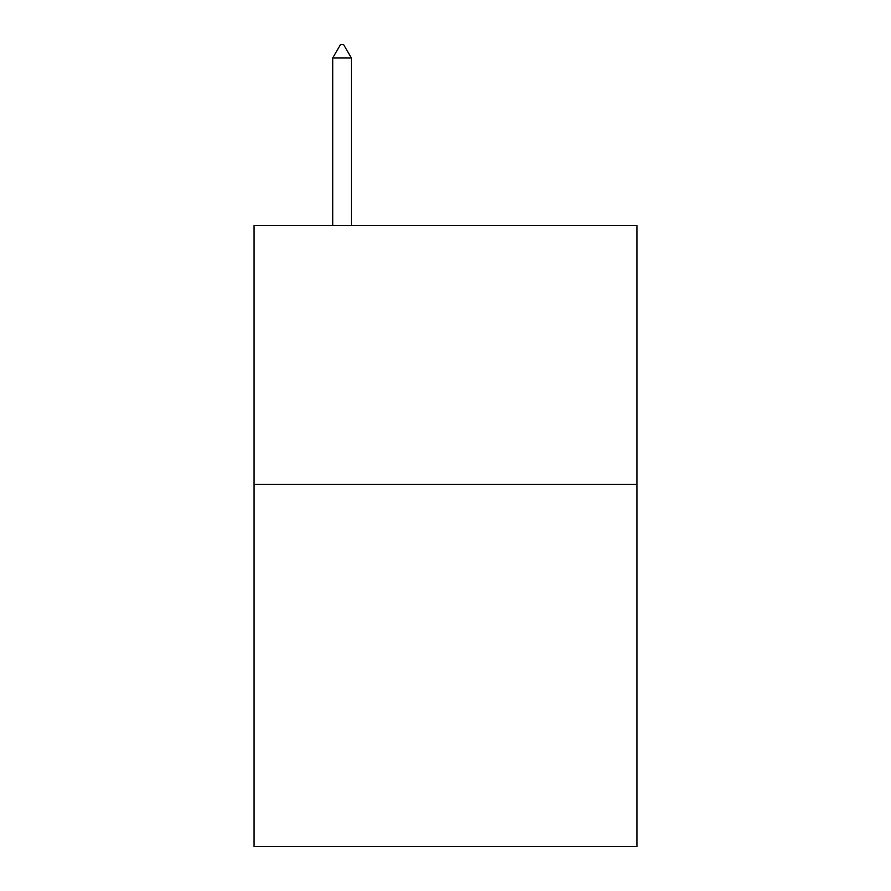 <?xml version="1.0" encoding="UTF-8"?>
<svg xmlns="http://www.w3.org/2000/svg" width="891" height="891" viewBox="0 0 891 891"><rect width="100%" height="100%" fill="white"/><g stroke="black" fill="none" stroke-linecap="round" stroke-linejoin="round"><path stroke-width="1.34" d="M636.92 484.303L636.92 846.45L254.08 846.45L254.08 225.623L636.92 225.623L636.92 484.303L254.08 484.303M351.344 58.004L343.581 44.55L340.473 44.55L332.722 58.004L351.344 58.004L351.344 225.623M332.722 58.004L332.722 225.623"/></g></svg>
